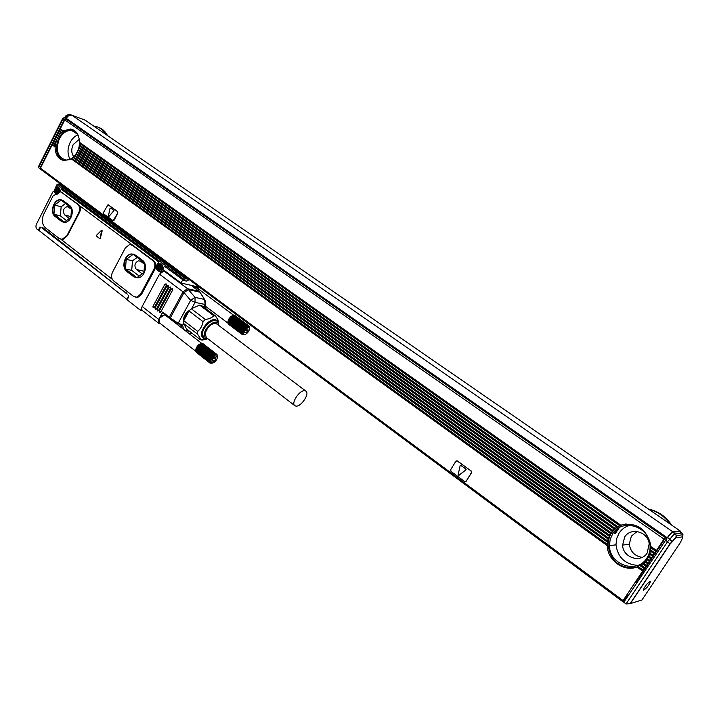 <?xml version="1.0" encoding="UTF-8"?>
<svg xmlns="http://www.w3.org/2000/svg" width="719" height="719" viewBox="0 0 719 719"><rect width="100%" height="100%" fill="white"/><g stroke="black" fill="none" stroke-linecap="round" stroke-linejoin="round"><path stroke-width="1.08" d="M55.183 188.18L56.963 184.675L184.334 279.547L183.821 280.482L186.41 281.084L189.241 279.637M61.16 184.504L58.095 184.001L56.963 184.675M38.808 230.368L37.154 229.316C35.815 227.968 35.599 226.188 36.525 223.977L52.766 192L53.503 191.47L56.666 194.247L58.419 193.663M58.095 184.001L185.484 278.765L188.414 279.017M185.484 278.765L184.334 279.547M160.822 272.438L159.995 271.521C156.697 270.937 155.717 268.627 157.057 264.592L158.926 261.923L157.731 264.898C156.697 267.252 156.967 269.176 158.522 270.659L162.368 271.369M59.803 192.081L61.241 189.268L158.54 261.824M38.359 230.251L39.77 227.483L40.812 227.078L38.682 230.269L126.948 299.428L128.395 296.713L128.207 295.284L128.665 296.929L127.119 299.823L140.654 310.428L142.173 306.501L159.492 274.191L163.671 271.063L165.55 271.467M60.944 239.31L112.299 279.314M153.947 269.185C155.484 265.644 155.088 262.768 152.761 260.548L132.332 245.278L129.681 244.523L125.43 247.731L112.452 272.357C110.969 275.817 111.337 278.639 113.557 280.832L133.608 296.444L136.871 297.208L140.609 294.143L153.947 269.185L154.864 269.409C156.409 265.868 156.014 262.992 153.677 260.781L61.097 192.027M154.864 269.409L141.535 294.332L137.805 297.396L136.871 297.208M135.747 297.28L137.805 297.396M127.326 294.089L41.774 227.833L42.61 227.51L127.326 294.089M199.531 287.276L181.008 283.034L162.692 269.328L164.372 266.183L183.821 280.482M140.654 310.428L142.82 310.833M142.209 310.356L141.526 308.784M61.232 239.355L62.904 239.589L59.165 238.492L45.405 227.779C41.954 224.337 41.405 219.798 43.769 214.145L53.062 195.865L60.54 191.865L62.149 192.368M42.781 227.653L43.374 228.247L41.945 227.878L43.374 228.247L44.039 229.343L44.299 228.831M61.358 189.295L158.926 261.923M58.5 193.591L55.83 193.519L54.608 190.31M182.725 279.862L181.008 283.034M162.88 313.116L162.728 312.073L158.746 319.434L158.692 323.262L160.688 323.811M152.976 306.348L153.174 307.804L154.36 307.417L166.278 285.29L166.08 283.834L164.876 284.23L152.976 306.348L154.504 307.157M155.061 307.957L155.259 309.413L156.445 309.035L168.39 286.89L168.183 285.425L166.979 285.82L155.061 307.957L156.589 308.775M157.146 309.574L157.344 311.03L158.531 310.653L170.502 288.481L170.295 287.025L169.091 287.42L157.146 309.574L158.674 310.392M159.232 311.192L159.429 312.657L160.625 312.28L172.614 290.09L172.407 288.625L171.203 289.02L159.232 311.192L160.768 312.019M159.33 271.081L159.924 271.53M160.634 271.836L161.407 271.944M164.058 270.353L163.671 271.063M160.202 271.207L161.883 271.485M162.692 271.234L163.959 270.272M162.979 269.544L160.58 271.171M157.461 270.506L156.427 268.205M144.573 264.259L140.708 261.357L138.605 260.781C134.651 262.803 133.914 265.715 136.385 269.49L142.272 273.894M71.523 209.211L67.173 206.569C63.236 208.312 62.409 211.107 64.683 214.954L69.294 218.459M139.171 276.06L131.721 270.371L132.467 260.817L137.239 257.438M66.481 220.571L60.387 215.916L61.133 206.811L65.546 203.468M144.654 263.154L143.917 272.744L136.88 277.66L125.466 268.924L131.721 270.371M125.466 268.924L126.22 259.316L133.168 254.373L144.564 262.956M126.22 259.316L132.467 260.817M71.603 208.213L70.857 217.291L64.368 222.162L53.943 214.181L60.387 215.916M61.133 206.811L54.698 205.023L61.115 200.134L71.478 207.926M54.698 205.023L53.943 214.181M160.004 267.585L160.912 268.259L161.308 267.522L160.4 266.848L160.948 264.925L160.391 264.502L159.402 265.976L158.252 265.239L157.856 265.976L158.755 266.65L158.216 268.573L158.773 268.987L159.411 267.783L160.4 267.684M57.556 190.634L57.826 191.083L58.185 190.382L57.385 189.789L57.888 187.974L57.394 187.614L56.441 189.025L55.489 188.369L55.138 189.079L55.929 189.672L55.426 191.479L55.92 191.847L56.495 190.706L57.529 190.643M77.751 204.475C79.872 206.506 80.222 209.229 78.784 212.635L66.975 235.58L67.433 235.697L79.315 212.788C80.986 209.454 80.78 206.775 78.713 204.744L61.187 192.09M100.238 238.304L101.55 230.278L96.4 235.392L96.391 236.057L99.743 238.6L100.318 238.322L102.188 230.835L101.792 230.413M164.094 271.117L187.614 288.732L199.064 291.303L192.44 286.369L197.455 287.51L198.642 289.182M188.414 289.604L195.011 297.36L190.652 300.371L184.037 292.606L188.414 289.604L187.434 288.705L188.414 289.604L199.855 292.166L199.316 291.519M183.561 329.311L182.617 325.159L181.305 325.509L179.966 324.772M183.543 323.46L197.348 333.958C199.442 336.717 200.475 338.658 200.457 339.772L186.589 329.05L183.543 323.46L182.617 325.159L180.487 324.143L179.912 324.772L170.133 318.724L170.322 317.879L169.298 317.16L169.28 318.131L170.097 318.661M204.636 306.869L206.299 309.08M204.762 307.444L205.589 308.55M205.859 339.098L204.412 339.044C199.72 336.231 200.583 330.956 207.009 323.226C212.087 318.939 215.709 318.427 217.875 321.699L217.92 319.784L215.574 316.063L213.714 315.695C211.997 317.735 209.202 318.984 205.328 319.434L191.281 308.766L189.025 310.968L203.064 321.663L205.328 319.434M197.348 333.958L197.716 331.396C200.547 328.969 202.336 325.725 203.064 321.663M200.457 339.772L202.336 340.087L206.506 339.098M188.045 311.345L183.57 319.551C183.821 316.252 185.313 313.52 188.045 311.345L189.942 310.069M189.025 310.968L183.74 320.647L197.716 331.396M210.056 360.938L195.73 349.749L195.667 350.459L209.256 361.082L210.056 360.938M209.301 360.65L210.119 360.534L209.391 360.183L210.218 360.111L209.526 359.707L210.361 359.68L209.705 359.221L210.748 358.79L210.173 358.233L210.991 358.35L210.46 357.747L211.269 357.909L210.784 357.262L211.575 357.487L211.134 356.804L211.898 357.082L211.512 356.363L212.249 356.696L211.907 355.95L212.608 356.336L212.321 355.563L212.986 356.004L212.743 355.213L213.372 355.707L213.606 354.629L199.792 344.077L200.412 343.835L214.532 355.033L214.46 354.224L200.412 343.835M212.294 363.167L210.164 363.194L210.739 362.96L209.696 362.798L210.352 362.565L209.526 362.529L210.11 362.008L209.301 361.882L210.056 361.684L209.256 361.495L210.029 361.324L209.256 361.082M217.21 356.282C217.605 358.736 216.374 360.893 213.507 362.744L211.889 363.005C210.047 361.037 211 358.637 214.72 355.806L217.21 356.282L217.057 354.773M213.606 354.629L214.145 355.222L214.037 354.404M213.175 354.898L199.397 344.293L199.981 344.05M212.743 355.213L199.01 344.554L199.549 344.32M212.321 355.563L198.696 344.967L199.118 344.626M212.986 356.004L198.633 344.841L198.282 345.354L211.907 355.95M212.608 356.336L198.696 344.967M211.512 356.363L197.896 345.767L198.282 345.354M212.249 356.696L197.896 345.524L197.518 346.199L211.134 356.804M211.898 357.082L197.896 345.767M210.784 357.262L197.168 346.657L197.518 346.199M211.575 357.487L197.222 346.315L196.853 347.133L210.46 357.747M211.269 357.909L197.168 346.657M210.173 358.233L196.566 347.619L196.853 347.133M210.991 358.35L196.647 347.169L196.314 348.113L209.921 358.727M210.748 358.79L196.566 347.619M209.705 359.221L196.098 348.607L196.314 348.113M210.532 359.239L196.197 348.05L195.928 349.092L209.526 359.707M209.391 360.183L195.928 349.092M209.256 361.495L195.694 350.486M209.301 361.882L195.73 350.917M209.391 362.223L195.811 351.321M209.526 362.529L195.936 351.699M209.696 362.798L196.116 352.04M209.912 363.014L196.341 352.346M217.21 354.889L216.581 354.224L216.509 354.898L216.293 354.099L216.23 354.8L215.979 354.018L215.934 354.755L215.26 354.018L215.269 354.809L214.864 354.099L214.9 354.898L214.46 354.224M214.864 354.099L200.835 343.664M215.26 354.018L201.275 343.565M215.628 353.991L201.706 343.511M215.979 354.018L202.111 343.52M216.293 354.099L202.497 343.574M216.581 354.224L202.866 343.691M216.832 354.395L203.225 343.862M217.264 355.689L217.228 355.114M217.219 355.878L217.345 355.195M217.363 355.986L217.354 355.483M217.219 356.157L217.426 355.546M217.327 356.588L217.471 355.932M217.39 357.055L217.471 356.336M242.348 332.34L227.932 321.528L227.878 322.22L241.557 332.493L242.348 332.34M241.611 332.043L242.42 331.935L241.71 331.585L242.528 331.513L241.854 331.108L242.671 331.082L242.033 330.623L242.851 330.641L242.249 330.129L243.067 330.192L242.797 329.149L243.588 329.32L243.112 328.682L243.885 328.907L243.462 328.224L244.208 328.502L243.831 327.783L244.55 328.125L244.217 327.379L245.269 327.442L245.035 326.66L245.646 327.154L245.449 326.354L246.024 326.902L245.871 326.093L231.94 315.911L232.57 315.668L246.77 326.516L246.689 325.716L232.57 315.668M246.689 325.716L247.129 326.39L247.084 325.599L247.471 326.3L247.462 325.536L247.803 326.264L247.812 325.518L248.118 326.273L248.45 325.644L248.657 326.435L248.72 325.779L249.286 327.738C249.691 330.219 248.477 332.394 245.628 334.245L242.645 334.775L243.184 334.542L241.935 334.236L242.465 333.724L241.656 333.643L242.384 333.427L241.584 333.292L242.33 333.095L241.548 332.906L242.321 332.735L241.557 332.493M244.361 334.659L242.95 334.856M244.154 334.479C242.339 332.511 243.274 330.102 246.959 327.271L249.277 327.729L249.277 326.696M245.871 326.093L246.401 326.687L246.284 325.887M245.449 326.354L231.563 316.117L232.147 315.875M245.035 326.66L231.194 316.369L231.734 316.126M244.622 327.001L230.907 316.764L231.311 316.423M245.269 327.442L230.817 316.657L230.502 317.133L244.217 327.379M244.9 327.765L230.448 316.98L230.907 316.764M243.831 327.783L230.116 317.537L230.502 317.133M244.55 328.125L230.098 317.322L229.747 317.969L243.462 328.224M244.208 328.502L230.116 317.537M243.112 328.682L229.406 318.427L229.747 317.969M243.885 328.907L229.442 318.104L229.091 318.894L242.797 329.149M243.588 329.32L229.406 318.427M242.51 329.635L228.804 319.38L229.091 318.894M243.31 329.751L228.867 318.948L228.552 319.865L242.249 330.129M243.067 330.192L228.804 319.38M242.033 330.623L228.336 320.35L228.552 319.865M242.851 330.641L228.417 319.82L228.157 320.845L241.854 331.108M241.71 331.585L228.022 321.312L228.157 320.845M241.548 332.906L227.887 322.229M241.584 333.292L227.914 322.669M241.656 333.643L227.986 323.074M241.773 333.958L228.103 323.46M241.935 334.236L228.265 323.802M242.141 334.461L228.471 324.107M242.375 334.641L228.723 324.377M247.084 325.599L232.992 315.515M247.462 325.536L233.414 315.425M247.812 325.518L233.828 315.389M248.145 325.554L234.223 315.398M248.45 325.644L234.592 315.47M248.954 325.968L234.942 315.596M249.439 328.215L249.529 327.531M249.502 328.259L249.304 327.792M246.141 329.257L244.802 331.055M214.037 357.676L212.554 359.626M295.833 406.082C300.839 407.242 309.952 393.769 305.935 391.145L304.946 390.723C300.012 389.419 290.746 403.026 294.781 405.642L295.833 406.082M247.678 331.028L245.952 332.762L244.541 332.502L244.9 330.506L246.626 328.772L248.037 329.041L247.678 331.028L246.042 329.805M245.952 332.762L244.667 331.801M215.574 359.5L213.813 361.262L212.33 361.046L212.644 359.069L214.415 357.298L215.898 357.523L215.574 359.5L213.947 358.233M213.813 361.262L212.465 360.21M305.854 391.091L215.853 323.298C210.811 323.64 207.261 327.082 205.194 333.625L206.344 337.597M228.336 320.35L228.022 321.312M196.098 348.607L195.802 349.569M218.882 325.285L218.208 323.487C215.529 318.93 205.068 326.821 204.331 334.02L205.14 338.065L208.303 339.098M232.48 315.686L230.817 316.657M200.493 343.781L198.633 344.841M218.459 323.901L217.066 321.195C213.363 317.681 203.171 326.165 202.416 333.463L203.756 338.343L206.847 339.062M233.837 315.38L197.078 288.022L194.66 287.986M201.841 343.484L165.388 315.228C162.458 314.518 160.238 316.279 158.719 320.512L159.42 322.813M216.958 321.114L216.482 320.755C212.77 317.241 202.587 325.725 201.841 333.014L203.279 337.984M213.714 315.695L199.675 305.117L201.554 305.503L215.574 316.063M218.522 321.977L217.92 319.784M198.102 288.786L197.437 287.627M159.133 323.271L160.454 323.622M56.468 189.025L57.268 189.196M55.138 189.079L56.064 188.8M55.821 189.277L56.729 190.463M160.058 266.129L159.402 265.976L160.058 266.129L160.921 264.898M157.856 265.976L158.782 265.635M158.513 266.129L159.411 266.803L159.51 267.531L158.854 267.369M158.216 268.573L158.872 268.726L159.51 267.531M183.57 319.551L183.633 321.438M183.399 323.199L183.74 320.647M205.086 304.083L204.582 299.428L200.026 292.247L192.584 286.441M199.675 305.117L191.281 308.766M218.243 322.939L217.875 321.699M190.67 333.805L189.474 333.895M198.246 288.885L196.826 287.375L194.481 287.843M164.588 314.491L159.241 318.517L159.178 323.307L160.589 323.73M142.38 260.233L135.594 255.128L131.451 253.978C124.423 254.346 121.017 267.531 126.912 271.53L133.635 276.68L138.21 277.831C145.148 277.112 148.231 264.116 142.38 260.233M133.68 254.167L131.847 254.077C124.827 254.445 121.421 267.621 127.317 271.62L126.912 271.53M133.635 276.68L127.317 271.62M134.04 276.77L136.161 277.822M69.491 205.4L63.299 200.745L60.279 199.72C53.53 199.253 49.485 212.725 55.21 216.581L61.358 221.29L64.665 222.351C71.397 222.548 75.216 209.166 69.491 205.4M61.834 199.972L60.693 199.837C53.943 199.37 49.899 212.833 55.624 216.689L55.21 216.581M61.358 221.29L55.624 216.689M61.771 221.398L63.398 222.243M99.869 238.654L100.318 238.322M55.426 191.479L56.019 191.649M164.372 266.183L183.111 279.952M44.039 229.343L127.299 294.143M62.023 239.373L66.975 235.58M132.458 244.918L131.424 244.766M62.904 239.589L67.433 235.697M622.636 601.497L40.543 169.19L40.453 168.183L52.11 145.031L55.264 146.928L56.379 140.178L59.497 134.462L63.29 130.894L70.597 129.016C76.241 130.292 79.198 134.741 79.494 142.353L620.425 525.283L615.042 528.321L610.44 533.525L608.058 538.998L607.303 545.748C607.411 560.272 623.652 572.144 636.989 567.057L642.651 571.147L623.067 600.572L622.735 601.569L624.829 600.68M55.084 147.179C55.381 155.088 58.527 159.573 64.503 160.625L71.154 158.773L607.294 545.631M456.88 460.753L471.17 470.963L471.502 472.734L471.071 470.963L457.446 460.969L455.837 461.301L450.651 469.741L451.011 471.43L464.564 481.478L466.191 481.155L471.394 472.734M465.274 481.703L466.289 481.155L471.502 472.734M108.218 204.798L117.646 211.638L117.835 213.031L117.512 211.593L107.985 204.753L103.473 212.518L103.653 213.903L113.171 220.787L117.7 212.986M113.054 220.787L114.042 220.284L117.835 213.031M72.996 129.717L71.954 129.501C66.597 129.132 62.202 132.053 58.769 138.255C54.734 148.554 56.208 155.942 63.191 160.418M71.154 158.773L74.83 155.69L77.364 151.808L610.934 532.914M636.989 567.057L643.154 563.687L647.415 558.969L649.742 560.622L663.996 539.079L665.632 537.623L635.848 582.372L636.639 582.947M626.204 523.971C619.949 524.816 615.06 527.827 611.545 532.986C609.119 536.778 607.977 540.994 608.13 545.631C610.683 560.955 619.553 568.307 634.742 567.695M637.492 566.896L642.651 571.147M647.199 559.283L649.742 560.622M649.527 560.946L642.948 570.832M628.343 595.413L626.824 595.925L624.613 599.251L626.042 598.864M639.272 590.254L639.461 589.67M52.11 145.031L53.08 143.09L55.273 144.672M665.632 537.623L66.651 119.336L64.764 119.893L53.08 143.09M52.46 144.321L55.12 146.245M53.44 142.389L55.408 143.809M54.06 141.149L55.723 142.344M54.41 140.448L55.938 141.535M55.039 139.207L56.379 140.178M55.39 138.506L56.666 139.423M56.01 137.266L57.232 138.138M77.364 151.808L78.955 147.584L79.656 142.73M77.697 134.336L71.72 130.481C66.705 130.148 62.589 132.88 59.38 138.695C55.309 150.163 57.529 157.29 66.022 160.085L69.608 159.627M76.942 152.23L610.44 533.525M76.25 153.435L609.532 535.161M75.819 154.1L609.074 536.14M74.992 155.214L608.382 537.929M74.488 155.825L608.058 538.998M73.536 156.841L607.618 540.967M72.952 157.398L607.438 542.144M71.837 158.297L607.285 544.319M646.902 559.589L649.23 561.251M645.743 561.09L648.187 562.833M645.024 561.89L647.585 563.732M643.631 563.22L646.534 565.305M642.768 563.93L645.941 566.204M641.132 565.071L644.889 567.776M640.117 565.673L644.296 568.675M638.193 566.599L643.253 570.248M647.415 558.969L649.949 553.468L650.83 546.799L656.348 550.7M650.83 546.799L650.416 543.501C645.617 528.079 635.713 521.967 620.713 525.149L620.425 525.283M646.821 558.178C649.634 553.81 650.641 548.957 649.841 543.618C647.594 525.265 621.45 518.669 612.669 533.786L610.143 539.457L609.46 545.73C609.335 564.837 637.034 574.436 646.821 558.178M650.731 547.716L655.836 551.329M650.578 549.927L654.784 552.911M650.398 551.122L654.182 553.81M649.949 553.127L653.131 555.392M649.616 554.223L652.528 556.299M648.906 556.039L651.486 557.872M648.439 557.036L650.884 558.78M647.504 558.69L649.832 560.353M625.305 598.217L626.087 598.792M627.372 596.869L626.582 596.285M615.446 533.471L619.275 527.62M614.26 533.606L617.387 528.825M619.176 526.101L619.463 525.652M40.327 168.695L39.779 168.525L64.413 119.57L66.31 118.374C67.874 115.759 69.743 114.698 71.918 115.193L672.858 531.844C671.528 532.33 669.668 534.298 667.259 537.758L667.636 537.426C669.91 534.352 671.618 532.635 672.777 532.276L679.464 531.413L682.025 533.049M66.22 118.554L65.851 119.273M66.103 119.129L665.327 537.668M64.764 119.893L663.996 539.079M79.494 142.353L620.713 525.149M650.722 546.377L656.438 550.421M60.288 128.773L63.29 130.894M59.929 129.483L62.607 131.379M59.309 130.723L61.51 132.287M58.949 131.433L60.935 132.835M58.329 132.673L59.992 133.86M57.969 133.383L59.497 134.462M57.349 134.615L58.697 135.576M56.99 135.325L58.275 136.233M56.37 136.565L57.592 137.437M458.614 475.475L466.146 469.723L465.885 469.067L465.903 469.902L458.839 475.385L458.111 474.846L460.16 465.526L460.825 465.346L465.885 469.067M465.984 469.067L460.627 465.265M109.036 216.32L114.051 210.559L108.911 216.275M114.051 210.559L110.645 208.061L110.016 208.33L108.416 215.916L108.83 216.419M79.458 143.306L619.526 525.625M79.306 144.896L617.639 526.569M79.162 145.777L616.641 527.171M78.847 147.26L615.042 528.321M78.632 148.069L614.206 529.031M78.173 149.453L612.858 530.352M77.886 150.217L612.148 531.161M77.31 151.511L611.015 532.635M77.967 134.866C74.731 136.161 72.125 138.677 70.165 142.425C67.325 148.671 67.316 154.315 70.138 159.366M629.907 525.247C625.35 526.533 621.764 529.13 619.131 533.04L616.641 538.63L615.976 544.813C617.846 557.531 625.108 564.397 637.771 565.395M681.594 539.843L680.516 542.369L641.95 599.997L630.123 603.663L626.06 603.96L623.777 602.261L667.106 537.992M93.937 126.122L94.845 126.238C99.375 127.056 102.961 129.699 105.594 134.174M98.144 127.209C102.089 128.494 105.181 131.226 107.419 135.424M680.183 530.981L85.184 120.163L680.21 530.99L680.273 531.835M648.826 509.322C657.588 511.56 664.689 516.458 670.126 524.034M648.331 508.98C658.128 511.119 665.902 516.494 671.663 525.095M672.858 531.844L679.949 530.937M71.918 115.193L85.184 120.163M110.645 208.061L113.917 210.523M79.288 139.288L73.203 144.591C71.136 149.246 71.316 153.264 73.733 156.643M647.181 553.001L649.203 543.735C647.972 531.575 630.572 526.937 624.685 536.994L622.591 545.119C622.78 557.602 640.863 563.561 647.181 553.001M630.626 603.205L670.126 544.013L672.373 541.632L667.636 537.426M670.126 544.013L665.309 539.888M62.616 118.545L64.413 119.57M62.76 118.464L64.818 117.305L66.436 118.132M62.625 118.59L38.673 166.224L38.583 167.635L39.779 168.525M642.166 557.36C634.706 556.093 630.419 551.698 629.296 544.157L631.363 536.158L637.079 531.503M646.839 587.612C649.347 584.358 650.479 582.237 650.246 581.258L647.01 583.936C644.494 587.198 643.352 589.319 643.595 590.299L646.839 587.612M60.144 184.621L187.416 279.224M54.887 192.216L54.087 191.982M140.609 294.143L141.535 294.332M42.924 227.761L42.187 227.671M162.728 312.073L169.298 317.16L183.003 291.896L187.434 288.705M159.492 274.191L184.037 292.606L170.322 317.879L181.287 325.491M142.173 306.501L158.746 319.434M166.386 285.039L164.876 284.23M168.489 286.629L166.979 285.82M170.601 288.229L169.091 287.42M172.722 289.829L171.203 289.02M204.753 307.435L205.31 308.127L205.427 301.656L204.744 299.508L195.011 297.36L195.056 302.375L190.652 300.371L178.339 322.966L180.487 324.143M142.479 273.75L141.76 273.579M136.385 269.49L144.025 271.27M64.683 214.954L70.911 216.644M160.777 263.801C163.15 265.104 163.339 267.028 161.335 269.562L159.303 269.913M57.933 187.03C59.956 188.216 60.072 189.996 58.293 192.359L56.343 192.71M158.746 264.161L159.825 263.702C162.674 264.583 163.051 266.506 160.939 269.463L159.897 269.913C157.093 269.158 156.661 267.279 158.593 264.277M55.983 187.389L57.322 186.886C59.515 187.929 59.704 189.708 57.88 192.243L56.567 192.737C54.428 191.82 54.177 190.086 55.812 187.533M160.535 269.041C157.389 269.346 156.751 267.819 158.629 264.457C161.775 264.143 162.413 265.671 160.535 269.041M57.475 191.829C54.689 192.234 54.141 190.841 55.839 187.632C58.625 187.219 59.174 188.621 57.475 191.829M78.784 212.635L79.315 212.788M196.071 286.486L197.455 287.51M200.089 292.516L204.798 299.814M182.186 328.25L181.251 325.473M178.105 323.757L162.71 313.044M189.474 331.279L185.107 330.506M187.965 312.909L184.801 318.706M191.649 308.604L195.056 302.375L204.789 304.416L204.385 307.642M189.501 333.913L192 333.23M56.819 188.755L57.403 188.926M55.929 189.672L56.612 189.87M56.639 190.526L56.01 190.337M159.744 265.706L160.4 265.868M158.755 266.65L159.411 266.803M125.969 293.271L126.247 292.732M153.677 260.781L152.761 260.548M132.332 245.278L133.267 245.521M157.057 264.592L157.794 264.772M40.453 168.183L623.067 600.572M71.549 158.683L607.393 545.182M52.397 144.861L55.264 146.928M52.523 144.609L55.282 146.604M53.377 142.928L55.489 144.447M53.503 142.677L55.543 144.142M54.347 140.987L55.965 142.146M54.473 140.735L56.037 141.859M55.327 139.046L56.648 139.989M55.453 138.794L56.747 139.72M56.307 137.104L57.52 137.967M56.433 136.853L57.646 137.724M77.239 152.06L610.728 533.228M76.286 153.713L609.478 535.457M76.133 153.947L609.326 535.808M75.01 155.475L608.382 538.261M74.83 155.69L608.265 538.639M73.527 157.084L607.663 541.326M73.32 157.281L607.6 541.749M71.792 158.513L607.393 544.723M645.617 561.332L648.089 563.103M645.356 561.62L647.882 563.417M643.46 563.435L646.444 565.574M643.154 563.687L646.237 565.889M640.917 565.251L644.799 568.046M640.557 565.458L644.592 568.361M637.915 566.734L643.154 570.518M650.839 547.267L656.132 551.015M650.623 550.305L654.694 553.181M650.56 550.727L654.479 553.504M649.949 553.468L653.041 555.67M649.823 553.855L652.825 555.985M648.862 556.353L651.387 558.151M648.7 556.704L651.171 558.465M66.31 118.374L667.259 537.758M60.351 129.069L63.245 131.11M60.225 129.321L63.002 131.28M59.371 131.02L61.501 132.53M59.246 131.262L61.295 132.718M58.392 132.961L60.01 134.111M58.266 133.213L59.83 134.327M57.412 134.911L58.733 135.846M57.286 135.154L58.581 136.08M79.647 143.063L620.003 525.454M79.441 145.247L617.414 526.748M79.387 145.553L617.064 526.964M78.955 147.584L614.871 528.537M78.874 147.871L614.574 528.789M78.263 149.768L612.723 530.604M78.155 150.037L612.48 530.883M676.022 534.882L677.001 535.556M626.06 603.96L667.663 541.542L669.991 539.07C672.265 535.988 673.982 534.271 675.123 533.902L676.327 535.655L675.968 537.803L672.373 541.632M38.583 167.635L63.191 118.716L65.447 117.44C67.092 115.193 68.907 114.321 70.875 114.833L71.154 115.031M672.777 532.276L675.123 533.902L681.783 533.013L679.464 531.413M681.279 540.329C682.699 538.136 683.149 536.976 682.61 536.841L682.969 534.729L681.783 533.013L682.969 534.729L676.327 535.655C676.813 535.772 675.474 537.695 672.31 541.434M64.926 117.188C65.699 115.346 67.541 114.501 70.444 114.654L71.54 115.085M682.61 536.841L675.968 537.803M54.761 191.838L53.772 191.551M57.125 193.968L57.574 194.103M206.182 308.99L204.627 306.77M140.582 261.267L138.605 260.781M68.494 206.937L67.173 206.569M161.263 263.927C163.276 265.518 163.312 267.396 161.38 269.562L159.897 269.913C156.994 269.104 156.562 267.207 158.602 264.224M58.329 187.147C60.072 188.567 60.09 190.31 58.374 192.368L56.567 192.737C54.293 191.748 54.051 189.987 55.821 187.443M159.825 263.702L158.701 264.152M57.322 186.886L55.902 187.38M204.412 339.044L201.311 339.952M211.889 363.005L211.17 363.194M206.263 337.535L294.781 405.642M218.208 323.487L217.713 321.869M206.263 338.883L204.555 338.82M204.672 305.638L227.986 323.155M159.375 322.777L195.721 351.214M203.171 337.903L203.756 338.343M188.98 333.517L192.171 333.364M57.134 189.223L56.441 189.025M196.377 286.557L197.977 287.744M142.164 310.32L158.692 323.262M608.13 545.631L607.303 545.748M40.543 169.19L622.654 601.56M71.954 129.501L70.597 129.016M74.866 131.613L71.72 130.481M615.976 544.813L609.46 545.73M622.591 545.119L629.296 544.157M670.036 543.78L672.283 541.389M630.123 603.663L670.063 543.816M70.822 114.797L71.657 115.112"/></g></svg>
